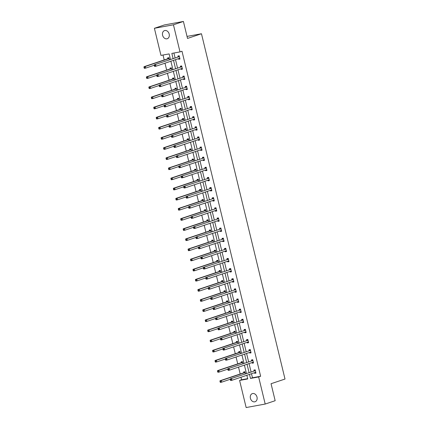 <?xml version="1.0" encoding="UTF-8"?>
<svg xmlns="http://www.w3.org/2000/svg" width="429" height="429" viewBox="0 0 429 429"><rect width="100%" height="100%" fill="white"/><g stroke="black" fill="none" stroke-linecap="round" stroke-linejoin="round"><path stroke-width="0.64" d="M169.182 34.057A4.285 3.335 71.4 0 1 167.251 38.728A4.285 3.335 71.4 0 1 162.591 35.269A4.285 3.335 71.4 0 1 164.522 30.598A4.285 3.335 71.4 0 1 169.182 34.057M257.003 397.077A4.285 3.335 71.4 0 1 255.073 401.748A4.285 3.335 71.4 0 1 250.413 398.289A4.285 3.335 71.4 0 1 252.343 393.618A4.285 3.335 71.4 0 1 257.003 397.077M170.447 59.411L169.117 53.909L160.955 55.405L154.397 28.293L164.361 24.952L183.408 21.45L187.521 38.433L201.469 33.752L285.006 379.043L271.053 383.724L275.161 400.707L265.197 404.048L246.149 407.55L239.591 380.437L247.748 378.936L246.863 375.268M240.975 377.247L241.581 379.767L239.591 380.437M163.02 55.03L164.21 59.937M164.993 63.192L166.661 70.072M167.444 73.321L169.112 80.202M169.895 83.451L171.562 90.331M172.345 93.581L174.013 100.461M174.796 103.711L176.464 110.591M177.247 113.846L178.914 120.726M179.697 123.976L181.365 130.856M182.153 134.105L183.816 140.985M184.604 144.235L186.266 151.115M187.055 154.365L188.717 161.245M189.505 164.5L191.168 171.38M191.956 174.63L193.618 181.51M194.407 184.76L196.069 191.64M196.857 194.889L198.52 201.769M199.308 205.019L200.97 211.899M201.759 215.149L203.421 222.029M204.209 225.284L205.872 232.164M206.66 235.414L208.322 242.294M209.111 245.544L210.773 252.424M211.561 255.673L213.224 262.553M214.012 265.803L215.674 272.683M216.463 275.938L218.13 282.818M218.913 286.068L220.581 292.948M221.364 296.198L223.032 303.078M223.815 306.327L225.482 313.208M226.265 316.457L227.933 323.337M228.716 326.592L230.384 333.472M231.167 336.722L232.834 343.602M233.617 346.852L235.285 353.732M236.068 356.982L237.736 363.862M238.524 367.111L240.186 373.991M154.397 28.293L173.445 24.796L180.003 51.909L171.847 53.405L173.085 58.526M183.408 21.45L173.445 24.796M201.469 33.752L187.028 36.406M182.4 69.005L181.151 69.401L182.438 69.166L181.649 65.921L180.362 66.157L180.539 66.881M181.151 69.401L180.995 68.774M187.301 89.264L186.052 89.666L187.339 89.43L186.551 86.181L185.264 86.417L185.441 87.146M186.052 89.666L185.896 89.034M192.203 109.529L190.953 109.926L192.24 109.69L191.457 106.44L190.17 106.676L190.342 107.406M190.953 109.926L190.803 109.293M197.104 129.789L195.855 130.185L197.142 129.949L196.359 126.705L195.072 126.941L195.243 127.665M195.855 130.185L195.704 129.558M202.005 150.053L200.756 150.45L202.043 150.214L201.26 146.965L199.973 147.201L200.15 147.93M200.756 150.45L200.606 149.818M206.907 170.313L205.657 170.71L206.944 170.474L206.161 167.23L204.874 167.466L205.051 168.189M205.657 170.71L205.507 170.077M211.808 190.573L210.559 190.975L211.846 190.733L211.063 187.489L209.776 187.725L209.953 188.449M210.559 190.975L210.408 190.342M216.709 210.837L215.46 211.234L216.747 210.998L215.964 207.749L214.677 207.985L214.854 208.714M215.46 211.234L215.31 210.601M221.611 231.097L220.367 231.494L221.654 231.258L220.865 228.013L219.578 228.249L219.755 228.973M220.367 231.494L220.211 230.866M226.512 251.362L225.268 251.759L226.555 251.523L225.767 248.273L224.48 248.509L224.657 249.238M225.268 251.759L225.112 251.126M231.413 271.621L230.169 272.018L231.456 271.782L230.668 268.533L229.381 268.774L229.558 269.498M230.169 272.018L230.014 271.385M236.32 291.881L235.071 292.278L236.358 292.042L235.569 288.797L234.282 289.033L234.459 289.757M235.071 292.278L234.915 291.65M241.221 312.146L239.972 312.543L241.259 312.307L240.471 309.057L239.184 309.293L239.361 310.022M239.972 312.543L239.816 311.91M246.123 332.405L244.873 332.802L246.16 332.566L245.377 329.322L244.09 329.558L244.262 330.282M244.873 332.802L244.723 332.175M251.024 352.665L249.775 353.067L251.062 352.826L250.279 349.581L248.992 349.817L249.163 350.547M249.775 353.067L249.624 352.434M255.925 372.93L254.676 373.327L255.963 373.091L255.18 369.841L253.893 370.077L254.065 370.806M254.676 373.327L254.526 372.694M173.906 53.03L175.075 57.856M175.515 59.658L177.526 67.986M177.965 69.788L179.976 78.116M180.416 79.923L182.427 88.245M182.867 90.052L184.878 98.38M185.317 100.182L187.328 108.51M187.768 110.312L189.784 118.64M190.219 120.442L192.235 128.77M192.669 130.577L194.686 138.899M195.12 140.707L197.136 149.035M197.571 150.836L199.587 159.164M200.021 160.966L202.038 169.294M202.472 171.096L204.488 179.424M204.923 181.231L206.939 189.554M207.373 191.361L209.39 199.683M209.824 201.491L211.84 209.819M212.275 211.62L214.291 219.948M214.725 221.75L216.742 230.078M217.176 231.88L219.192 240.208M219.627 242.015L221.643 250.338M222.077 252.145L224.094 260.473M224.533 262.275L226.544 270.602M226.984 272.404L228.995 280.732M229.435 282.534L231.446 290.862M231.885 292.669L233.896 300.992M234.336 302.799L236.347 311.127M236.787 312.929L238.797 321.257M239.237 323.058L241.248 331.386M241.688 333.188L243.699 341.516M244.139 343.323L246.155 351.646M246.589 353.453L248.606 361.781M249.04 363.583L251.056 371.911M251.491 373.713L252.472 377.767L260.634 376.265L181.998 51.239L180.003 51.909M253.475 362.8L252.225 363.197L253.512 362.961L252.729 359.711L251.442 359.947L251.614 360.676M252.225 363.197L252.075 362.564M248.573 342.535L247.324 342.932L248.611 342.696L247.828 339.452L246.541 339.688L246.713 340.411M247.324 342.932L247.174 342.304M243.672 322.276L242.423 322.672L243.71 322.436L242.921 319.187L241.634 319.423L241.811 320.152M242.423 322.672L242.267 322.04M238.771 302.011L237.521 302.413L238.808 302.177L238.02 298.927L236.733 299.163L236.91 299.892M237.521 302.413L237.366 301.78M233.869 281.751L232.62 282.148L233.907 281.912L233.119 278.668L231.832 278.904L232.009 279.628M232.62 282.148L232.464 281.521M228.963 261.492L227.719 261.888L229.006 261.652L228.217 258.403L226.93 258.639L227.107 259.368M227.719 261.888L227.563 261.256M224.061 241.227L222.817 241.624L224.104 241.388L223.316 238.143L222.029 238.379L222.206 239.103M222.817 241.624L222.662 240.996M219.16 220.967L217.916 221.364L219.203 221.128L218.415 217.878L217.128 218.12L217.305 218.844M217.916 221.364L217.76 220.731M214.259 200.708L213.009 201.104L214.296 200.869L213.513 197.619L212.226 197.855L212.403 198.584M213.009 201.104L212.859 200.472M209.357 180.443L208.108 180.84L209.395 180.604L208.612 177.359L207.325 177.595L207.502 178.319M208.108 180.84L207.958 180.212M204.456 160.183L203.207 160.58L204.494 160.344L203.711 157.094L202.424 157.33L202.601 158.06M203.207 160.58L203.056 159.947M199.555 139.918L198.305 140.321L199.592 140.079L198.809 136.835L197.522 137.071L197.694 137.8M198.305 140.321L198.155 139.688M194.653 119.659L193.404 120.056L194.691 119.82L193.908 116.575L192.621 116.811L192.793 117.535M193.404 120.056L193.254 119.428M189.752 99.399L188.503 99.796L189.79 99.56L189.007 96.311L187.72 96.546L187.891 97.276M188.503 99.796L188.352 99.163M184.851 79.134L183.601 79.531L184.888 79.295L184.1 76.051L182.813 76.287L182.99 77.011M183.601 79.531L183.446 78.904M179.949 58.875L178.7 59.272L179.987 59.036L179.199 55.786L177.912 56.027L178.089 56.751M178.7 59.272L178.544 58.639M260.634 376.265L258.639 376.935L265.197 404.048M246.423 373.461L244.412 365.138M243.972 363.331L241.961 355.003M241.522 353.201L239.511 344.873M239.071 343.071L237.06 334.743M236.62 332.942L234.609 324.614M234.17 322.806L232.159 314.484M231.719 312.677L229.708 304.354M229.268 302.547L227.252 294.219M226.818 292.417L224.801 284.089M224.367 282.287L222.351 273.959M221.916 272.158L219.9 263.83M219.466 262.022L217.449 253.7M217.015 251.893L214.999 243.565M214.564 241.763L212.548 233.435M212.114 231.633L210.097 223.305M209.663 221.503L207.647 213.175M207.212 211.368L205.196 203.046M204.762 201.239L202.745 192.911M202.311 191.109L200.295 182.781M199.86 180.979L197.844 172.651M197.41 170.849L195.393 162.521M194.959 160.714L192.943 152.392M192.503 150.584L190.492 142.256M190.052 140.455L188.041 132.127M187.602 130.325L185.591 121.997M185.151 120.195L183.14 111.867M182.7 110.06L180.689 101.737M180.25 99.93L178.239 91.608M177.799 89.8L175.788 81.472M175.348 79.671L173.337 71.343M172.898 69.541L170.881 61.213M249.496 374.383L250.477 378.437L258.639 376.935M173.52 60.328L175.536 68.656M175.97 70.458L177.987 78.786M178.421 80.588L180.437 88.916M180.872 90.723L182.888 99.045M183.322 100.853L185.339 109.175M185.773 110.982L187.789 119.31M188.224 121.112L190.24 129.44M190.674 131.242L192.691 139.57M193.125 141.377L195.141 149.7M195.576 151.507L197.592 159.829M198.026 161.636L200.043 169.964M200.477 171.766L202.493 180.094M202.933 181.896L204.944 190.224M205.384 192.026L207.395 200.354M207.834 202.161L209.845 210.483M210.285 212.291L212.296 220.619M212.736 222.42L214.747 230.748M215.186 232.55L217.197 240.878M217.637 242.68L219.648 251.008M220.088 252.815L222.099 261.138M222.538 262.945L224.555 271.273M224.989 273.075L227.005 281.403M227.44 283.204L229.456 291.532M229.89 293.334L231.907 301.662M232.341 303.469L234.357 311.792M234.792 313.599L236.808 321.922M237.242 323.729L239.259 332.057M239.693 333.859L241.709 342.186M242.144 343.988L244.16 352.316M244.594 354.123L246.611 362.446M247.045 364.253L249.061 372.576M241.581 379.767L247.678 378.646M167.793 58.644L167.616 57.915L168.903 57.679L169.407 59.76M170.243 68.774L170.066 68.05L171.353 67.809L171.857 69.889M172.694 78.904L172.517 78.18L173.804 77.944L174.308 80.019M175.145 89.034L174.968 88.31L176.255 88.074L176.759 90.149M177.595 99.169L177.418 98.439L178.705 98.203L179.209 100.279M180.046 109.298L179.874 108.569L181.161 108.333L181.66 110.414M182.497 119.428L182.325 118.704L183.612 118.463L184.111 120.544M184.947 129.558L184.776 128.834L186.063 128.598L186.561 130.673M187.398 139.688L187.226 138.964L188.513 138.728L189.012 140.803M189.849 149.823L189.677 149.094L190.964 148.858L191.463 150.933M192.305 159.953L192.128 159.223L193.415 158.987L193.913 161.068M194.755 170.082L194.578 169.353L195.865 169.117L196.364 171.198M197.206 180.212L197.029 179.488L198.316 179.252L198.82 181.328M199.657 190.342L199.48 189.618L200.767 189.382L201.271 191.457M202.107 200.477L201.93 199.748L203.217 199.512L203.721 201.587M204.558 210.607L204.381 209.878L205.668 209.642L206.172 211.722M207.009 220.737L206.832 220.007L208.119 219.771L208.623 221.852M209.459 230.866L209.282 230.142L210.569 229.906L211.073 231.982M211.91 240.996L211.733 240.272L213.02 240.036L213.524 242.112M214.361 251.126L214.184 250.402L215.471 250.166L215.975 252.241M216.811 261.261L216.634 260.532L217.921 260.296L218.425 262.371M219.262 271.391L219.085 270.661L220.372 270.426L220.876 272.506M221.713 281.521L221.536 280.797L222.823 280.555L223.327 282.636M224.163 291.65L223.986 290.926L225.273 290.69L225.777 292.766M226.614 301.78L226.437 301.056L227.724 300.82L228.228 302.895M229.065 311.915L228.888 311.186L230.175 310.95L230.679 313.025M231.515 322.045L231.338 321.316L232.625 321.08L233.129 323.16M233.966 332.175L233.789 331.451L235.076 331.209L235.58 333.29M236.417 342.304L236.245 341.581L237.532 341.345L238.031 343.42M238.867 352.434L238.696 351.71L239.983 351.474L240.481 353.55M241.318 362.569L241.146 361.84L242.433 361.604L242.932 363.679M243.769 372.699L243.597 371.97L244.884 371.734L245.383 373.815M252.472 377.767L250.477 378.437M255.169 370.726L230.282 378.882L255.169 370.726A0.67 0.418 79.6 0 0 255.303 370.629L255.352 370.57M230.786 379.375L231.569 378.646L231.966 380.266L230.679 380.502L230.427 380.121L230.941 380.024L230.786 379.375L230.271 379.472L230.427 380.121M255.786 372.361L255.722 372.345A0.67 0.418 79.6 0 0 255.561 372.345L231.966 380.266L230.941 380.024M253.882 370.962A0.67 0.418 79.6 0 0 254.016 370.865L254.831 369.905M255.786 372.957L254.67 372.645M230.282 378.882L230.271 379.472M244.535 371.798L243.72 372.758A0.67 0.418 -100.4 0 1 243.586 372.855L219.986 380.775L221.273 380.534L221.67 382.159L230.276 379.268M245.056 372.463L245.007 372.517A0.67 0.418 -100.4 0 1 244.873 372.619L221.273 380.534L219.975 381.365L220.131 382.014L220.645 381.917L220.49 381.268M220.645 381.917L221.67 382.159L220.383 382.395L220.131 382.014M219.975 381.365L219.986 380.775M252.719 360.591L227.831 368.752L252.719 360.591A0.67 0.418 79.6 0 0 252.853 360.494L252.901 360.44M228.335 369.246L229.118 368.511L229.515 370.136L228.228 370.372L227.976 369.991L228.491 369.895L228.335 369.246L227.82 369.342L227.976 369.991M253.335 362.232L253.271 362.215A0.67 0.418 79.6 0 0 253.11 362.215L229.515 370.136L228.491 369.895M251.432 360.832A0.67 0.418 79.6 0 0 251.566 360.735L252.381 359.775M253.335 362.821L252.22 362.516M227.831 368.752L227.82 369.342M250.268 350.461L225.381 358.617L250.268 350.461A0.67 0.418 79.6 0 0 250.402 350.364L250.45 350.305M225.885 359.116L226.668 358.381L227.064 360.006L225.777 360.242L225.525 359.856L226.04 359.765L225.885 359.116L225.37 359.207L225.525 359.856M250.885 352.102L250.82 352.08A0.67 0.418 79.6 0 0 250.659 352.086L227.064 360.006L226.04 359.765M248.981 350.697A0.67 0.418 79.6 0 0 249.115 350.6L249.93 349.646M250.885 352.692L249.769 352.386M225.381 358.617L225.37 359.207M242.085 361.668L241.27 362.623A0.67 0.418 -100.4 0 1 241.136 362.719L217.535 370.64L218.822 370.404L219.219 372.029L227.826 369.138M242.605 362.328L242.557 362.387A0.67 0.418 -100.4 0 1 242.423 362.484L218.822 370.404L217.524 371.23L217.68 371.879L218.195 371.787L218.039 371.139M218.195 371.787L219.219 372.029L217.932 372.265L217.68 371.879M217.524 371.23L217.535 370.64M239.634 351.539L238.819 352.493A0.67 0.418 -100.4 0 1 238.685 352.59L215.085 360.51L216.372 360.274L216.768 361.899L225.375 359.009M240.154 352.198L240.106 352.257A0.67 0.418 -100.4 0 1 239.972 352.354L216.372 360.274L215.074 361.1L215.229 361.749L215.744 361.658L215.589 361.009M215.744 361.658L216.768 361.899L215.481 362.135L215.229 361.749M215.074 361.1L215.085 360.51M247.817 340.331L222.93 348.487L247.817 340.331A0.67 0.418 79.6 0 0 247.951 340.235L248 340.176M223.434 348.986L224.217 348.251L224.614 349.876L223.327 350.112L223.075 349.726L223.589 349.635L223.434 348.986L222.919 349.077L223.075 349.726M248.434 341.972L248.37 341.951A0.67 0.418 79.6 0 0 248.209 341.956L224.614 349.876L223.589 349.635M246.53 340.567A0.67 0.418 79.6 0 0 246.664 340.47L247.479 339.516M248.434 342.562L247.319 342.256M222.93 348.487L222.919 349.077M237.183 341.409L236.368 342.363A0.67 0.418 -100.4 0 1 236.229 342.46L212.634 350.38L213.921 350.144L214.318 351.769L222.924 348.879M237.704 342.069L237.655 342.127A0.67 0.418 -100.4 0 1 237.516 342.224L213.921 350.144L212.623 350.97L212.779 351.619L213.293 351.523L213.138 350.874M213.293 351.523L214.318 351.769L213.031 352.005L212.779 351.619M212.623 350.97L212.634 350.38M245.361 330.201L220.479 338.358L245.361 330.201A0.67 0.418 79.6 0 0 245.501 330.105L245.549 330.046M220.983 338.851L221.766 338.122L222.163 339.747L220.876 339.983L220.624 339.596L221.139 339.5L220.983 338.851L220.468 338.948L220.624 339.596M245.983 331.842L245.919 331.821A0.67 0.418 79.6 0 0 245.758 331.826L222.163 339.747L221.139 339.5M244.074 330.437A0.67 0.418 79.6 0 0 244.214 330.341L245.029 329.386M245.983 332.432L244.868 332.121M220.479 338.358L220.468 338.948M234.733 331.274L233.918 332.234A0.67 0.418 -100.4 0 1 233.778 332.33L210.183 340.251L211.47 340.015L211.867 341.634L220.474 338.749M235.253 331.939L235.205 331.998A0.67 0.418 -100.4 0 1 235.065 332.094L211.47 340.015L210.172 340.841L210.328 341.489L210.843 341.393L210.687 340.744M210.843 341.393L211.867 341.634L210.58 341.875L210.328 341.489M210.172 340.841L210.183 340.251M242.911 320.072L218.029 328.228L242.911 320.072A0.67 0.418 79.6 0 0 243.05 319.975L243.098 319.916M218.533 328.721L219.316 327.992L219.712 329.611L218.425 329.847L218.173 329.467L218.688 329.37L218.533 328.721L218.018 328.818L218.173 329.467M243.533 321.707L243.468 321.691A0.67 0.418 79.6 0 0 243.307 321.691L219.712 329.611L218.688 329.37M241.624 320.307A0.67 0.418 79.6 0 0 241.763 320.211L242.578 319.251M243.533 322.302L242.417 321.991M218.029 328.228L218.018 328.818M232.277 321.144L231.467 322.104A0.67 0.418 -100.4 0 1 231.328 322.2L207.733 330.121L209.02 329.88L209.411 331.504L218.023 328.619M232.802 321.809L232.754 321.868A0.67 0.418 -100.4 0 1 232.615 321.964L209.02 329.88L207.722 330.711L207.877 331.36L208.392 331.263L208.237 330.614M208.392 331.263L209.411 331.504L208.124 331.74L207.877 331.36M207.722 330.711L207.733 330.121M240.46 309.942L215.578 318.098L240.46 309.942A0.67 0.418 79.6 0 0 240.599 309.84L240.648 309.786M216.082 318.591L216.865 317.857L217.256 319.482L215.969 319.718L215.723 319.337L216.237 319.24L216.082 318.591L215.567 318.688L215.723 319.337M241.082 311.577L241.018 311.561A0.67 0.418 79.6 0 0 240.857 311.561L217.256 319.482L216.237 319.24M239.173 310.178A0.67 0.418 79.6 0 0 239.312 310.081L240.122 309.121M241.082 312.167L239.967 311.862M215.578 318.098L215.567 318.688M229.826 311.014L229.016 311.969A0.67 0.418 -100.4 0 1 228.877 312.065L205.282 319.986L206.569 319.75L206.96 321.375L215.567 318.484M230.352 311.679L230.303 311.733A0.67 0.418 -100.4 0 1 230.164 311.829L206.569 319.75L205.271 320.576L205.427 321.23L205.941 321.133L205.786 320.484M205.941 321.133L206.96 321.375L205.673 321.611L205.427 321.23M205.271 320.576L205.282 319.986M238.009 299.807L213.127 307.963L238.009 299.807A0.67 0.418 79.6 0 0 238.149 299.71L238.197 299.651M213.631 308.462L214.414 307.727L214.806 309.352L213.519 309.588L213.272 309.202L213.787 309.111L213.631 308.462L213.116 308.553L213.272 309.202M238.631 301.448L238.562 301.431A0.67 0.418 79.6 0 0 238.406 301.431L214.806 309.352L213.787 309.111M236.722 300.043A0.67 0.418 79.6 0 0 236.862 299.946L237.671 298.992M238.626 302.037L237.516 301.732M213.127 307.963L213.116 308.553M227.375 300.885L226.566 301.839A0.67 0.418 -100.4 0 1 226.426 301.936L202.831 309.856L204.118 309.62L204.51 311.245L213.116 308.354M227.901 301.544L227.853 301.603A0.67 0.418 -100.4 0 1 227.713 301.7L204.118 309.62L202.815 310.446L202.976 311.095L203.491 311.004L203.33 310.355M203.491 311.004L204.51 311.245L203.223 311.481L202.976 311.095M202.815 310.446L202.831 309.856M235.559 289.677L210.677 297.833L235.559 289.677A0.67 0.418 79.6 0 0 235.698 289.58L235.746 289.521M211.175 298.332L211.964 297.597L212.355 299.222L211.068 299.458L210.821 299.072L211.336 298.981L211.175 298.332L210.66 298.423L210.821 299.072M236.181 291.318L236.111 291.296A0.67 0.418 79.6 0 0 235.955 291.302L212.355 299.222L211.336 298.981M234.272 289.913A0.67 0.418 79.6 0 0 234.411 289.816L235.221 288.862M236.175 291.908L235.065 291.602M210.677 297.833L210.66 298.423M224.925 290.755L224.115 291.709A0.67 0.418 -100.4 0 1 223.976 291.806L200.381 299.726L201.668 299.49L202.059 301.115L210.666 298.225M225.45 291.414L225.402 291.473A0.67 0.418 -100.4 0 1 225.263 291.57L201.668 299.49L200.364 300.316L200.525 300.965L201.04 300.874L200.879 300.22M201.04 300.874L202.059 301.115L200.772 301.351L200.525 300.965M200.364 300.316L200.381 299.726M233.108 279.547L208.226 287.703L233.108 279.547A0.67 0.418 79.6 0 0 233.247 279.451L233.296 279.392M208.725 288.197L209.513 287.468L209.904 289.092L208.617 289.328L208.371 288.942L208.885 288.846L208.725 288.197L208.21 288.293L208.371 288.942M233.73 281.188L233.66 281.167A0.67 0.418 79.6 0 0 233.505 281.172L209.904 289.092L208.885 288.846M231.821 279.783A0.67 0.418 79.6 0 0 231.96 279.687L232.77 278.732M233.725 281.778L232.609 281.467M208.226 287.703L208.21 288.293M230.657 269.417L205.775 277.574L230.657 269.417A0.67 0.418 79.6 0 0 230.797 269.321L230.845 269.262M206.274 278.067L207.062 277.338L207.454 278.957L206.167 279.199L205.92 278.812L206.435 278.716L206.274 278.067L205.759 278.164L205.92 278.812M231.279 271.053L231.21 271.037A0.67 0.418 79.6 0 0 231.049 271.042L207.454 278.957L206.435 278.716M229.37 269.653A0.67 0.418 79.6 0 0 229.51 269.557L230.319 268.597M231.274 271.648L230.159 271.337M205.775 277.574L205.759 278.164M228.207 259.288L203.325 267.444L228.207 259.288A0.67 0.418 79.6 0 0 228.346 259.191L228.394 259.132M203.823 267.937L204.612 267.203L205.003 268.827L203.716 269.063L203.469 268.683L203.984 268.586L203.823 267.937L203.308 268.034L203.469 268.683M228.829 260.923L228.759 260.907A0.67 0.418 79.6 0 0 228.598 260.907L205.003 268.827L203.984 268.586M226.92 259.524A0.67 0.418 79.6 0 0 227.059 259.427L227.869 258.467M228.823 261.513L227.708 261.207M203.325 267.444L203.308 268.034M225.756 249.152L200.874 257.309L225.756 249.152A0.67 0.418 79.6 0 0 225.895 249.056L225.944 249.002M201.373 257.808L202.161 257.073L202.552 258.698L201.265 258.934L201.019 258.553L201.533 258.456L201.373 257.808L200.858 257.899L201.019 258.553M226.378 250.793L226.308 250.777A0.67 0.418 79.6 0 0 226.147 250.777L202.552 258.698L201.533 258.456M224.469 249.388A0.67 0.418 79.6 0 0 224.608 249.292L225.418 248.337M226.373 251.383L225.257 251.078M200.874 257.309L200.858 257.899M223.305 239.023L198.423 247.179L223.305 239.023A0.67 0.418 79.6 0 0 223.445 238.926L223.493 238.867M198.922 247.678L199.71 246.943L200.102 248.568L198.815 248.804L198.568 248.418L199.083 248.327L198.922 247.678L198.407 247.769L198.568 248.418M223.927 240.664L223.858 240.642A0.67 0.418 79.6 0 0 223.697 240.648L200.102 248.568L199.083 248.327M222.018 239.259A0.67 0.418 79.6 0 0 222.158 239.162L222.967 238.208M223.922 241.254L222.807 240.948M198.423 247.179L198.407 247.769M220.855 228.893L195.973 237.049L220.855 228.893A0.67 0.418 79.6 0 0 220.994 228.796L221.042 228.737M196.471 237.543L197.26 236.813L197.651 238.438L196.364 238.674L196.117 238.288L196.632 238.197L196.471 237.543L195.956 237.639L196.117 238.288M221.477 230.534L221.407 230.512A0.67 0.418 79.6 0 0 221.246 230.518L197.651 238.438L196.632 238.197M219.568 229.129A0.67 0.418 79.6 0 0 219.707 229.032L220.517 228.078M221.471 231.124L220.356 230.813M195.973 237.049L195.956 237.639M218.404 218.763L193.522 226.92L218.404 218.763A0.67 0.418 79.6 0 0 218.543 218.667L218.592 218.608M194.021 227.413L194.809 226.684L195.2 228.303L193.913 228.544L193.661 228.158L194.176 228.062L194.021 227.413L193.506 227.509L193.661 228.158M219.026 220.404L218.956 220.383A0.67 0.418 79.6 0 0 218.795 220.388L195.2 228.303L194.176 228.062M217.117 218.999A0.67 0.418 79.6 0 0 217.256 218.903L218.066 217.943M219.021 220.994L217.905 220.683M193.522 226.92L193.506 227.509M215.953 208.633L191.071 216.79L215.953 208.633A0.67 0.418 79.6 0 0 216.093 208.537L216.141 208.478M191.57 217.283L192.358 216.554L192.75 218.173L191.463 218.409L191.211 218.029L191.725 217.932L191.57 217.283L191.055 217.38L191.211 218.029M216.575 210.269L216.506 210.253A0.67 0.418 79.6 0 0 216.345 210.253L192.75 218.173L191.725 217.932M214.666 208.869A0.67 0.418 79.6 0 0 214.806 208.773L215.615 207.813M216.57 210.864L215.455 210.553M191.071 216.79L191.055 217.38M213.503 198.498L188.621 206.655L213.503 198.498A0.67 0.418 79.6 0 0 213.642 198.402L213.69 198.348M189.119 207.153L189.908 206.419L190.299 208.044L189.012 208.279L188.76 207.899L189.275 207.802L189.119 207.153L188.604 207.245L188.76 207.899M214.125 200.139L214.055 200.123A0.67 0.418 79.6 0 0 213.894 200.123L190.299 208.044L189.275 207.802M212.216 198.74A0.67 0.418 79.6 0 0 212.355 198.638L213.165 197.683M214.119 200.729L213.004 200.423M188.621 206.655L188.604 207.245M211.052 188.369L186.17 196.525L211.052 188.369A0.67 0.418 79.6 0 0 211.191 188.272L211.24 188.213M186.669 197.024L187.457 196.289L187.848 197.914L186.561 198.15L186.309 197.764L186.824 197.672L186.669 197.024L186.154 197.115L186.309 197.764M211.674 190.009L211.604 189.988A0.67 0.418 79.6 0 0 211.443 189.993L187.848 197.914L186.824 197.672M209.765 188.604A0.67 0.418 79.6 0 0 209.904 188.508L210.714 187.553M211.669 190.599L210.553 190.294M186.17 196.525L186.154 197.115M222.474 280.62L221.664 281.58A0.67 0.418 -100.4 0 1 221.525 281.676L197.93 289.596L199.217 289.361L199.608 290.98L208.215 288.095M223 281.285L222.951 281.344A0.67 0.418 -100.4 0 1 222.812 281.44L199.217 289.361L197.914 290.186L198.075 290.835L198.589 290.739L198.429 290.09M198.589 290.739L199.608 290.98L198.321 291.221L198.075 290.835M197.914 290.186L197.93 289.596M220.023 270.49L219.214 271.45A0.67 0.418 -100.4 0 1 219.074 271.546L195.479 279.467L196.766 279.231L197.158 280.85L205.764 277.965M220.549 271.155L220.501 271.214A0.67 0.418 -100.4 0 1 220.361 271.31L196.766 279.231L195.463 280.057L195.624 280.705L196.139 280.609L195.978 279.96M196.139 280.609L197.158 280.85L195.871 281.086L195.624 280.705M195.463 280.057L195.479 279.467M217.573 260.36L216.763 261.315A0.67 0.418 -100.4 0 1 216.624 261.417L193.029 269.332L194.316 269.096L194.707 270.72L203.314 267.83M218.098 261.025L218.05 261.079A0.67 0.418 -100.4 0 1 217.911 261.175L194.316 269.096L193.012 269.921L193.173 270.576L193.688 270.479L193.527 269.83M193.688 270.479L194.707 270.72L193.42 270.956L193.173 270.576M193.012 269.921L193.029 269.332M215.122 250.23L214.312 251.185A0.67 0.418 -100.4 0 1 214.173 251.281L190.578 259.202L191.865 258.966L192.256 260.591L200.863 257.7M215.648 250.89L215.599 250.949A0.67 0.418 -100.4 0 1 215.46 251.045L191.865 258.966L190.562 259.792L190.723 260.441L191.237 260.349L191.077 259.701M191.237 260.349L192.256 260.591L190.969 260.827L190.723 260.441M190.562 259.792L190.578 259.202M212.671 240.101L211.862 241.055A0.67 0.418 -100.4 0 1 211.722 241.152L188.127 249.072L189.414 248.836L189.806 250.461L198.412 247.571M213.197 240.76L213.149 240.819A0.67 0.418 -100.4 0 1 213.009 240.916L189.414 248.836L188.111 249.662L188.272 250.311L188.787 250.22L188.626 249.565M188.787 250.22L189.806 250.461L188.519 250.697L188.272 250.311M188.111 249.662L188.127 249.072M210.221 229.965L209.411 230.925A0.67 0.418 -100.4 0 1 209.272 231.022L185.677 238.942L186.964 238.706L187.355 240.331L195.962 237.441M210.746 230.63L210.698 230.689A0.67 0.418 -100.4 0 1 210.559 230.786L186.964 238.706L185.66 239.532L185.816 240.181L186.331 240.084L186.175 239.436M186.331 240.084L187.355 240.331L186.068 240.567L185.816 240.181M185.66 239.532L185.677 238.942M207.77 219.836L206.96 220.796A0.67 0.418 -100.4 0 1 206.821 220.892L183.226 228.813L184.513 228.577L184.904 230.196L193.511 227.311M208.296 220.501L208.247 220.56A0.67 0.418 -100.4 0 1 208.108 220.656L184.513 228.577L183.21 229.402L183.365 230.051L183.88 229.955L183.725 229.306M183.88 229.955L184.904 230.196L183.617 230.432L183.365 230.051M183.21 229.402L183.226 228.813M205.319 209.706L204.51 210.666A0.67 0.418 -100.4 0 1 204.37 210.762L180.775 218.677L182.062 218.441L182.454 220.066L191.061 217.176M205.845 210.371L205.797 210.424A0.67 0.418 -100.4 0 1 205.657 210.521L182.062 218.441L180.759 219.273L180.915 219.921L181.429 219.825L181.274 219.176M181.429 219.825L182.454 220.066L181.167 220.302L180.915 219.921M180.759 219.273L180.775 218.677M202.869 199.576L202.059 200.531A0.67 0.418 -100.4 0 1 201.92 200.627L178.325 208.548L179.612 208.312L180.003 209.937L188.61 207.046M203.394 200.236L203.346 200.295A0.67 0.418 -100.4 0 1 203.207 200.391L179.612 208.312L178.308 209.137L178.464 209.786L178.979 209.695L178.823 209.046M178.979 209.695L180.003 209.937L178.716 210.172L178.464 209.786M178.308 209.137L178.325 208.548M200.418 189.446L199.603 190.401A0.67 0.418 -100.4 0 1 199.469 190.497L175.874 198.418L177.161 198.182L177.552 199.807L186.159 196.916M200.944 190.106L200.89 190.165A0.67 0.418 -100.4 0 1 200.756 190.262L177.161 198.182L175.858 199.008L176.013 199.657L176.528 199.565L176.373 198.911M176.528 199.565L177.552 199.807L176.265 200.043L176.013 199.657M175.858 199.008L175.874 198.418M208.601 178.239L183.719 186.395L208.601 178.239A0.67 0.418 79.6 0 0 208.735 178.142L208.789 178.083M184.218 186.888L185.006 186.159L185.398 187.784L184.111 188.02L183.859 187.634L184.373 187.543L184.218 186.888L183.703 186.985L183.859 187.634M209.223 179.88L209.154 179.858A0.67 0.418 79.6 0 0 208.993 179.864L185.398 187.784L184.373 187.543M207.314 178.475A0.67 0.418 79.6 0 0 207.448 178.378L208.263 177.424M209.218 180.47L208.103 180.164M183.719 186.395L183.703 186.985M197.967 179.311L197.152 180.271A0.67 0.418 -100.4 0 1 197.018 180.368L173.423 188.288L174.71 188.052L175.102 189.677L183.709 186.787M198.493 179.976L198.439 180.035A0.67 0.418 -100.4 0 1 198.305 180.132L174.71 188.052L173.407 188.878L173.563 189.527L174.077 189.43L173.922 188.781M174.077 189.43L175.102 189.677L173.815 189.913L173.563 189.527M173.407 188.878L173.423 188.288M206.151 168.109L181.269 176.265L206.151 168.109A0.67 0.418 79.6 0 0 206.285 168.012L206.338 167.953M181.767 176.759L182.556 176.029L182.947 177.654L181.66 177.89L181.408 177.504L181.923 177.408L181.767 176.759L181.252 176.855L181.408 177.504M206.773 169.75L206.703 169.728A0.67 0.418 79.6 0 0 206.542 169.734L182.947 177.654L181.923 177.408M204.864 168.345A0.67 0.418 79.6 0 0 204.998 168.248L205.813 167.289M206.767 170.34L205.652 170.029M181.269 176.265L181.252 176.855M195.517 169.182L194.702 170.141A0.67 0.418 -100.4 0 1 194.568 170.238L170.973 178.158L172.26 177.922L172.651 179.542L181.258 176.657M196.042 169.846L195.989 169.905A0.67 0.418 -100.4 0 1 195.855 170.002L172.26 177.922L170.957 178.748L171.112 179.397L171.627 179.301L171.471 178.652M171.627 179.301L172.651 179.542L171.364 179.778L171.112 179.397M170.957 178.748L170.973 178.158M203.7 157.979L178.818 166.136L203.7 157.979A0.67 0.418 79.6 0 0 203.834 157.883L203.888 157.824M179.317 166.629L180.105 165.9L180.496 167.519L179.209 167.755L178.957 167.374L179.472 167.278L179.317 166.629L178.802 166.725L178.957 167.374M204.317 159.615L204.252 159.599A0.67 0.418 79.6 0 0 204.091 159.599L180.496 167.519L179.472 167.278M202.413 158.215A0.67 0.418 79.6 0 0 202.547 158.119L203.362 157.159M204.317 160.21L203.201 159.899M178.818 166.136L178.802 166.725M193.066 159.052L192.251 160.012A0.67 0.418 -100.4 0 1 192.117 160.108L168.522 168.029L169.809 167.787L170.2 169.412L178.807 166.522M193.592 159.717L193.538 159.77A0.67 0.418 -100.4 0 1 193.404 159.872L169.809 167.787L168.506 168.618L168.661 169.267L169.176 169.171L169.021 168.522M169.176 169.171L170.2 169.412L168.913 169.648L168.661 169.267M168.506 168.618L168.522 168.029M201.249 147.844L176.367 156.006L201.249 147.844A0.67 0.418 79.6 0 0 201.383 147.748L201.437 147.694M176.866 156.499L177.654 155.765L178.046 157.389L176.759 157.625L176.507 157.245L177.021 157.148L176.866 156.499L176.351 156.596L176.507 157.245M201.866 149.485L201.802 149.469A0.67 0.418 79.6 0 0 201.641 149.469L178.046 157.389L177.021 157.148M199.962 148.085A0.67 0.418 79.6 0 0 200.096 147.989L200.911 147.029M201.866 150.075L200.751 149.769M176.367 156.006L176.351 156.596M190.615 148.922L189.8 149.877A0.67 0.418 -100.4 0 1 189.666 149.973L166.066 157.893L167.353 157.657L167.75 159.282L176.357 156.392M191.136 149.582L191.087 149.641A0.67 0.418 -100.4 0 1 190.953 149.737L167.353 157.657L166.055 158.483L166.211 159.132L166.725 159.041L166.57 158.392M166.725 159.041L167.75 159.282L166.463 159.518L166.211 159.132M166.055 158.483L166.066 157.893M198.799 137.714L173.911 145.871L198.799 137.714A0.67 0.418 79.6 0 0 198.933 137.618L198.981 137.559M174.415 146.369L175.198 145.635L175.595 147.26L174.308 147.496L174.056 147.109L174.571 147.018L174.415 146.369L173.901 146.461L174.056 147.109M199.415 139.355L199.351 139.334A0.67 0.418 79.6 0 0 199.19 139.339L175.595 147.26L174.571 147.018M197.512 137.95A0.67 0.418 79.6 0 0 197.646 137.854L198.461 136.899M199.415 139.945L198.3 139.639M173.911 145.871L173.901 146.461M188.165 138.792L187.35 139.747A0.67 0.418 -100.4 0 1 187.216 139.843L163.615 147.764L164.902 147.528L165.299 149.153L173.906 146.262M188.685 139.452L188.637 139.511A0.67 0.418 -100.4 0 1 188.503 139.607L164.902 147.528L163.605 148.354L163.76 149.002L164.275 148.911L164.119 148.262M164.275 148.911L165.299 149.153L164.012 149.389L163.76 149.002M163.605 148.354L163.615 147.764M196.348 127.585L171.461 135.741L196.348 127.585A0.67 0.418 79.6 0 0 196.482 127.488L196.53 127.429M171.965 136.24L172.748 135.505L173.144 137.13L171.857 137.366L171.605 136.98L172.12 136.889L171.965 136.24L171.45 136.331L171.605 136.98M196.965 129.226L196.9 129.204A0.67 0.418 79.6 0 0 196.739 129.209L173.144 137.13L172.12 136.889M195.061 127.821A0.67 0.418 79.6 0 0 195.195 127.724L196.01 126.77M196.965 129.815L195.849 129.51M171.461 135.741L171.45 136.331M185.714 128.662L184.899 129.617A0.67 0.418 -100.4 0 1 184.765 129.714L161.165 137.634L162.452 137.398L162.848 139.023L171.455 136.132M186.234 129.322L186.186 129.381A0.67 0.418 -100.4 0 1 186.052 129.478L162.452 137.398L161.154 138.224L161.309 138.873L161.824 138.776L161.669 138.127M161.824 138.776L162.848 139.023L161.561 139.259L161.309 138.873M161.154 138.224L161.165 137.634M193.897 117.455L169.01 125.611L193.897 117.455A0.67 0.418 79.6 0 0 194.031 117.358L194.08 117.299M169.514 126.105L170.297 125.375L170.694 127L169.407 127.236L169.155 126.85L169.669 126.753L169.514 126.105L168.999 126.201L169.155 126.85M194.514 119.096L194.45 119.074A0.67 0.418 79.6 0 0 194.289 119.08L170.694 127L169.669 126.753M192.61 117.691A0.67 0.418 79.6 0 0 192.744 117.594L193.559 116.64M194.514 119.686L193.399 119.375M169.01 125.611L168.999 126.201M183.263 118.527L182.448 119.487A0.67 0.418 -100.4 0 1 182.314 119.584L158.714 127.504L160.001 127.268L160.398 128.888L169.005 126.003M183.784 119.192L183.735 119.251A0.67 0.418 -100.4 0 1 183.601 119.348L160.001 127.268L158.703 128.094L158.859 128.743L159.374 128.646L159.218 127.998M159.374 128.646L160.398 128.888L159.111 129.129L158.859 128.743M158.703 128.094L158.714 127.504M191.447 107.325L166.559 115.481L191.447 107.325A0.67 0.418 79.6 0 0 191.581 107.229L191.629 107.17M167.063 115.975L167.846 115.245L168.243 116.865L166.956 117.101L166.704 116.72L167.219 116.624L167.063 115.975L166.549 116.071L166.704 116.72M192.063 108.961L191.999 108.945A0.67 0.418 79.6 0 0 191.838 108.945L168.243 116.865L167.219 116.624M190.16 107.561A0.67 0.418 79.6 0 0 190.294 107.465L191.109 106.505M192.063 109.556L190.948 109.245M166.559 115.481L166.549 116.071M180.813 108.398L179.998 109.357A0.67 0.418 -100.4 0 1 179.858 109.454L156.263 117.374L157.55 117.133L157.947 118.758L166.554 115.873M181.333 109.063L181.285 109.122A0.67 0.418 -100.4 0 1 181.145 109.218L157.55 117.133L156.253 117.964L156.408 118.613L156.923 118.517L156.767 117.868M156.923 118.517L157.947 118.758L156.66 118.994L156.408 118.613M156.253 117.964L156.263 117.374M188.991 97.195L164.109 105.352L188.991 97.195A0.67 0.418 79.6 0 0 189.13 97.093L189.178 97.04M164.613 105.845L165.396 105.11L165.792 106.735L164.505 106.971L164.253 106.59L164.768 106.494L164.613 105.845L164.098 105.942L164.253 106.59M189.613 98.831L189.548 98.815A0.67 0.418 79.6 0 0 189.387 98.815L165.792 106.735L164.768 106.494M187.704 97.431A0.67 0.418 79.6 0 0 187.843 97.335L188.658 96.375M189.613 99.421L188.497 99.115M164.109 105.352L164.098 105.942M178.362 98.268L177.547 99.222A0.67 0.418 -100.4 0 1 177.408 99.319L153.813 107.239L155.1 107.003L155.496 108.628L164.103 105.738M178.882 98.933L178.834 98.986A0.67 0.418 -100.4 0 1 178.695 99.083L155.1 107.003L153.802 107.829L153.957 108.483L154.472 108.387L154.317 107.738M154.472 108.387L155.496 108.628L154.209 108.864L153.957 108.483M153.802 107.829L153.813 107.239M186.54 87.06L161.658 95.217L186.54 87.06A0.67 0.418 79.6 0 0 186.679 86.964L186.728 86.905M162.162 95.715L162.945 94.981L163.342 96.605L162.055 96.841L161.803 96.455L162.318 96.364L162.162 95.715L161.647 95.806L161.803 96.455M187.162 88.701L187.098 88.685A0.67 0.418 79.6 0 0 186.937 88.685L163.342 96.605L162.318 96.364M185.253 87.296A0.67 0.418 79.6 0 0 185.392 87.2L186.207 86.245M187.162 89.291L186.047 88.985M161.658 95.217L161.647 95.806M175.906 88.138L175.096 89.093A0.67 0.418 -100.4 0 1 174.957 89.189L151.362 97.11L152.649 96.874L153.04 98.498L161.653 95.608M176.432 88.798L176.383 88.857A0.67 0.418 -100.4 0 1 176.244 88.953L152.649 96.874L151.351 97.699L151.507 98.348L152.022 98.257L151.866 97.608M152.022 98.257L153.04 98.498L151.753 98.734L151.507 98.348M151.351 97.699L151.362 97.11M184.089 76.93L159.207 85.087L184.089 76.93A0.67 0.418 79.6 0 0 184.229 76.834L184.277 76.775M159.711 85.585L160.494 84.851L160.886 86.476L159.599 86.712L159.352 86.326L159.867 86.234L159.711 85.585L159.197 85.677L159.352 86.326M184.711 78.571L184.647 78.55A0.67 0.418 79.6 0 0 184.486 78.555L160.886 86.476L159.867 86.234M182.802 77.166A0.67 0.418 79.6 0 0 182.942 77.07L183.751 76.115M184.711 79.161L183.596 78.856M159.207 85.087L159.197 85.677M173.455 78.008L172.646 78.963A0.67 0.418 -100.4 0 1 172.506 79.059L148.911 86.98L150.198 86.744L150.59 88.369L159.197 85.478M173.981 78.668L173.933 78.727A0.67 0.418 -100.4 0 1 173.793 78.823L150.198 86.744L148.901 87.57L149.056 88.218L149.571 88.127L149.415 87.473M149.571 88.127L150.59 88.369L149.303 88.605L149.056 88.218M148.901 87.57L148.911 86.98M181.639 66.801L156.757 74.957L181.639 66.801A0.67 0.418 79.6 0 0 181.778 66.704L181.826 66.645M157.261 75.45L158.044 74.721L158.435 76.346L157.148 76.582L156.901 76.196L157.416 76.099L157.261 75.45L156.746 75.547L156.901 76.196M182.261 68.442L182.191 68.42A0.67 0.418 79.6 0 0 182.035 68.425L158.435 76.346L157.416 76.099M180.352 67.037A0.67 0.418 79.6 0 0 180.491 66.94L181.301 65.986M182.261 69.031L181.145 68.72M156.757 74.957L156.746 75.547M171.005 67.873L170.195 68.833A0.67 0.418 -100.4 0 1 170.056 68.93L146.461 76.85L147.748 76.614L148.139 78.234L156.746 75.348M171.53 68.538L171.482 68.597A0.67 0.418 -100.4 0 1 171.343 68.694L147.748 76.614L146.445 77.44L146.605 78.089L147.12 77.992L146.959 77.343M147.12 77.992L148.139 78.234L146.852 78.475L146.605 78.089M146.445 77.44L146.461 76.85M179.188 56.671L154.306 64.827L179.188 56.671A0.67 0.418 79.6 0 0 179.327 56.574L179.376 56.515M154.805 65.321L155.593 64.591L155.984 66.211L154.697 66.452L154.451 66.066L154.966 65.969L154.805 65.321L154.29 65.417L154.451 66.066M179.81 58.306L179.74 58.29A0.67 0.418 79.6 0 0 179.585 58.296L155.984 66.211L154.966 65.969M177.901 56.907A0.67 0.418 79.6 0 0 178.04 56.81L178.85 55.85M179.805 58.902L178.695 58.591M154.306 64.827L154.29 65.417M168.554 57.743L167.744 58.703A0.67 0.418 -100.4 0 1 167.605 58.8L144.01 66.72L145.297 66.484L145.688 68.104L154.295 65.219M169.08 58.408L169.031 58.467A0.67 0.418 -100.4 0 1 168.892 58.564L145.297 66.484L143.994 67.31L144.155 67.959L144.67 67.862L144.509 67.214M144.67 67.862L145.688 68.104L144.401 68.34L144.155 67.959M143.994 67.31L144.01 66.72M255.722 372.345L255.384 372.404M255.303 370.629L254.016 370.865M243.72 372.758L245.007 372.517M243.586 372.855L244.873 372.619M253.271 362.215L252.933 362.274M252.853 360.494L251.566 360.735M250.82 352.08L250.482 352.145M250.402 350.364L249.115 350.6M241.27 362.623L242.557 362.387M241.136 362.719L242.423 362.484M238.819 352.493L240.106 352.257M238.685 352.59L239.972 352.354M248.37 341.951L248.032 342.015M247.951 340.235L246.664 340.47M236.368 342.363L237.655 342.127M236.229 342.46L237.516 342.224M245.919 331.821L245.581 331.885M245.501 330.105L244.214 330.341M233.918 332.234L235.205 331.998M233.778 332.33L235.065 332.094M243.468 321.691L243.13 321.75M243.05 319.975L241.763 320.211M231.467 322.104L232.754 321.868M231.328 322.2L232.615 321.964M241.018 311.561L240.68 311.62M240.599 309.84L239.312 310.081M229.016 311.969L230.303 311.733M228.877 312.065L230.164 311.829M238.562 301.431L238.229 301.49M238.149 299.71L236.862 299.946M226.566 301.839L227.853 301.603M226.426 301.936L227.713 301.7M236.111 291.296L235.778 291.361M235.698 289.58L234.411 289.816M224.115 291.709L225.402 291.473M223.976 291.806L225.263 291.57M233.66 281.167L233.328 281.231M233.247 279.451L231.96 279.687M231.21 271.037L230.877 271.096M230.797 269.321L229.51 269.557M228.759 260.907L228.426 260.966M228.346 259.191L227.059 259.427M226.308 250.777L225.976 250.836M225.895 249.056L224.608 249.292M223.858 240.642L223.525 240.707M223.445 238.926L222.158 239.162M221.407 230.512L221.074 230.577M220.994 228.796L219.707 229.032M218.956 220.383L218.624 220.442M218.543 218.667L217.256 218.903M216.506 210.253L216.173 210.312M216.093 208.537L214.806 208.773M214.055 200.123L213.722 200.182M213.642 198.402L212.355 198.638M211.604 189.988L211.272 190.052M211.191 188.272L209.904 188.508M221.664 281.58L222.951 281.344M221.525 281.676L222.812 281.44M219.214 271.45L220.501 271.214M219.074 271.546L220.361 271.31M216.763 261.315L218.05 261.079M216.624 261.417L217.911 261.175M214.312 251.185L215.599 250.949M214.173 251.281L215.46 251.045M211.862 241.055L213.149 240.819M211.722 241.152L213.009 240.916M209.411 230.925L210.698 230.689M209.272 231.022L210.559 230.786M206.96 220.796L208.247 220.56M206.821 220.892L208.108 220.656M204.51 210.666L205.797 210.424M204.37 210.762L205.657 210.521M202.059 200.531L203.346 200.295M201.92 200.627L203.207 200.391M199.603 190.401L200.89 190.165M199.469 190.497L200.756 190.262M209.154 179.858L208.821 179.923M208.735 178.142L207.448 178.378M197.152 180.271L198.439 180.035M197.018 180.368L198.305 180.132M206.703 169.728L206.37 169.793M206.285 168.012L204.998 168.248M194.702 170.141L195.989 169.905M194.568 170.238L195.855 170.002M204.252 159.599L203.92 159.658M203.834 157.883L202.547 158.119M192.251 160.012L193.538 159.77M192.117 160.108L193.404 159.872M201.802 149.469L201.464 149.528M201.383 147.748L200.096 147.989M189.8 149.877L191.087 149.641M189.666 149.973L190.953 149.737M199.351 139.334L199.013 139.398M198.933 137.618L197.646 137.854M187.35 139.747L188.637 139.511M187.216 139.843L188.503 139.607M196.9 129.204L196.562 129.268M196.482 127.488L195.195 127.724M184.899 129.617L186.186 129.381M184.765 129.714L186.052 129.478M194.45 119.074L194.112 119.139M194.031 117.358L192.744 117.594M182.448 119.487L183.735 119.251M182.314 119.584L183.601 119.348M191.999 108.945L191.661 109.004M191.581 107.229L190.294 107.465M179.998 109.357L181.285 109.122M179.858 109.454L181.145 109.218M189.548 98.815L189.21 98.874M189.13 97.093L187.843 97.335M177.547 99.222L178.834 98.986M177.408 99.319L178.695 99.083M187.098 88.685L186.76 88.744M186.679 86.964L185.392 87.2M175.096 89.093L176.383 88.857M174.957 89.189L176.244 88.953M184.647 78.55L184.309 78.614M184.229 76.834L182.942 77.07M172.646 78.963L173.933 78.727M172.506 79.059L173.793 78.823M182.191 68.42L181.858 68.484M181.778 66.704L180.491 66.94M170.195 68.833L171.482 68.597M170.056 68.93L171.343 68.694M179.74 58.29L179.408 58.349M179.327 56.574L178.04 56.81M167.744 58.703L169.031 58.467M167.605 58.8L168.892 58.564"/></g></svg>

